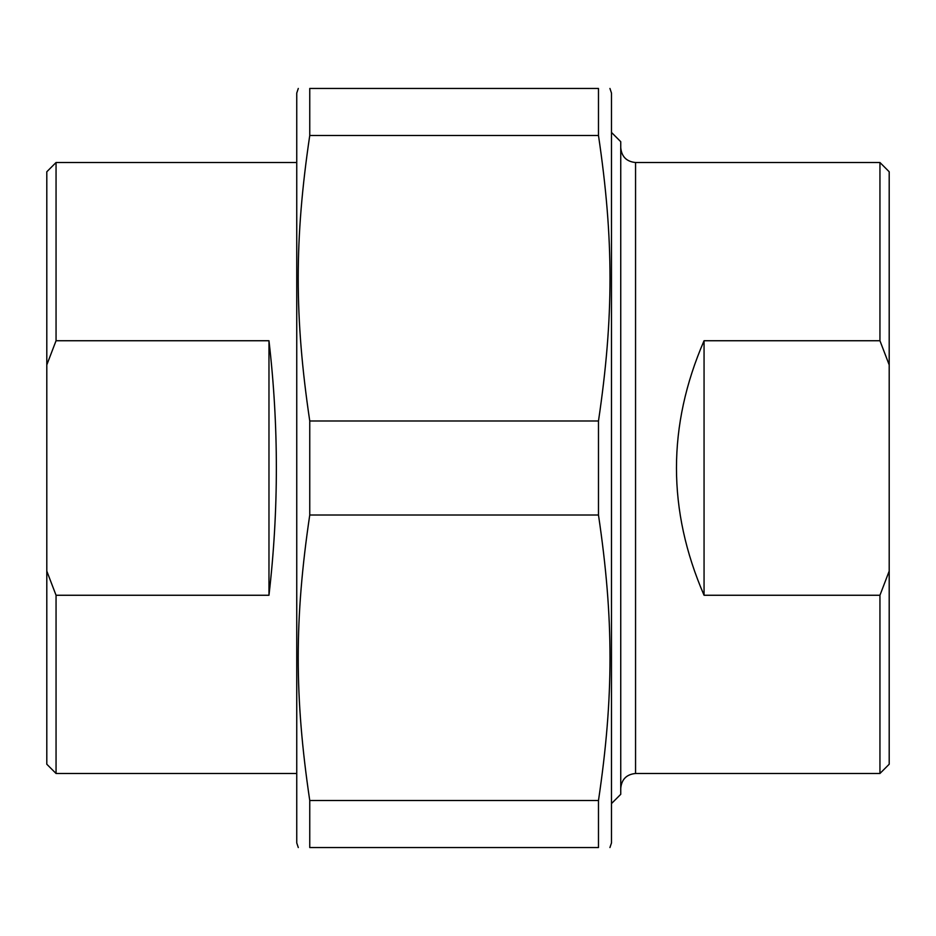 <?xml version="1.0" encoding="UTF-8"?>
<svg xmlns="http://www.w3.org/2000/svg" width="936" height="936" viewBox="0 0 936 936"><rect width="100%" height="100%" fill="white"/><g stroke="black" fill="none" stroke-linecap="round" stroke-linejoin="round"><path stroke-width="1.4" d="M609.933 88.452L611.489 93.085L611.489 842.915L609.933 847.548M598.478 800.526L598.478 847.548L309.757 847.548L309.757 800.526L598.478 800.526C613.852 697.016 613.852 618.52 598.478 515.011L309.757 515.011L309.757 420.989L598.478 420.989L598.478 515.011M598.478 88.452L598.478 135.474L309.757 135.474L309.757 88.452L598.478 88.452C613.852 88.452 613.852 88.452 598.478 88.452C613.852 88.452 613.852 88.452 598.478 88.452M309.757 88.452C294.372 88.452 294.372 88.452 309.757 88.452C294.372 88.452 294.372 88.452 309.757 88.452M298.291 847.548L296.747 842.915L296.747 93.085L298.291 88.452M309.757 847.548C294.372 847.548 294.372 847.548 309.757 847.548C294.372 847.548 294.372 847.548 309.757 847.548M309.757 515.011C294.372 618.52 294.372 697.016 309.757 800.526M309.757 135.474C294.372 238.984 294.372 317.48 309.757 420.989M598.478 420.989C613.852 317.48 613.852 238.984 598.478 135.474M598.478 847.548C613.852 847.548 613.852 847.548 598.478 847.548C613.852 847.548 613.852 847.548 598.478 847.548M704.059 595.261C667.274 510.424 667.274 425.576 704.059 340.739L704.059 595.261L879.945 595.261L879.945 773.487L635.556 773.487L635.556 162.513C626.558 161.636 621.621 156.698 620.743 147.701M704.059 340.739L879.945 340.739L889.2 364.911L889.2 571.089L879.945 595.261M889.2 364.911L889.2 171.768L879.945 162.513L879.945 340.739M879.945 773.487L889.2 764.232L889.2 571.089M611.489 803.568L620.743 794.313L620.743 141.687L611.489 132.432M56.055 595.261L46.8 571.089L46.8 364.911L56.055 340.739L268.971 340.739C278.823 425.576 278.823 510.424 268.971 595.261L56.055 595.261L56.055 773.487L296.747 773.487M268.971 595.261L268.971 340.739M46.8 571.089L46.8 764.232L56.055 773.487M56.055 340.739L56.055 162.513L46.8 171.768L46.8 364.911M296.747 162.513L56.055 162.513M879.945 162.513L635.556 162.513M635.556 773.487C626.558 774.365 621.621 779.302 620.743 788.299"/></g></svg>
